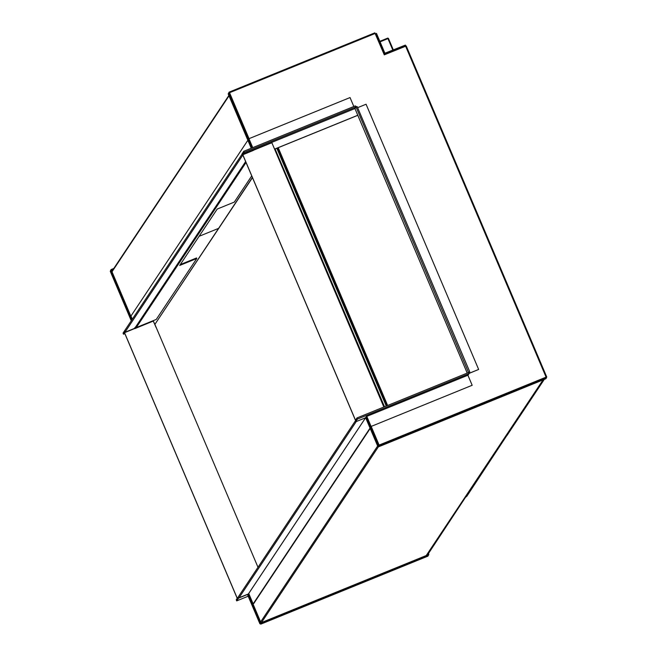 <?xml version="1.0" encoding="UTF-8"?>
<svg xmlns="http://www.w3.org/2000/svg" width="657" height="657" viewBox="0 0 657 657"><rect width="100%" height="100%" fill="white"/><g stroke="black" fill="none" stroke-linecap="round" stroke-linejoin="round"><path stroke-width="0.99" d="M252.871 150.067L252.37 150.823M243.131 154.584L243.632 153.828M245.702 161.721L135.827 326.915A0.764 0.756 33.6 0 1 135.49 327.186L134.168 328.533L124.929 332.294L124.707 331.769M124.929 332.294L125.668 331.185A0.608 0.591 -146.4 0 1 124.929 330.299L242.047 154.214M242.236 154.543A0.608 0.591 33.6 0 0 242.778 154.838M132.303 319.203L130.965 316.042L247.87 140.27M134.997 328.385L124.469 332.721L237.062 597.993L237.916 597.64M134.751 327.966L134.94 328.41M134.816 327.95L135.063 328.533L153.352 321.027L156.169 327.4M124.51 332.656L237.111 597.919L237.965 597.574M253.536 149.796L271.867 142.758L274.593 149.172L357.802 115.312L467.226 373.094L355.01 108.717L467.234 373.094M271.867 142.758L274.593 149.172M271.924 142.668L253.635 150.174M251.253 148.244L228.168 93.852L229.539 92.711L229.071 92.161L374.843 32.85L384.288 54.843L406.231 45.982L546.755 377.036L406.223 45.998M252.543 150.568L253.142 149.952M379.015 445.405L378.687 446.76L379.105 445.076L377.816 446.407L365.62 417.663M366.171 416.825L378.375 445.569L377.816 446.407M228.603 93.195L229.071 92.161L229.482 92.793M375.204 33.441L229.539 92.711L229.071 92.161L374.843 32.85M546.337 377.685L546.755 377.061L546.189 377.34M546.09 377.143L546.755 377.061L546.09 377.143L546.402 377.915L379.237 445.931L379.105 445.076L546.09 377.143L405.599 46.171M546.402 377.915L545.852 378.752L378.687 446.76M274.651 149.082L357.778 115.262M238.072 597.41L237.85 598.313M356.094 419.971L355.757 420.472A0.608 0.591 33.6 0 0 355.437 421.236M356.11 421.613A0.608 0.591 33.6 0 0 356.234 421.58L365.588 417.77L248.264 594.158L238.91 597.969A0.608 0.591 -146.4 0 1 238.171 597.082L355.494 420.685M365.645 417.721L248.732 593.493L253.142 603.873L253.668 603.66L370.195 428.454M370.047 428.101L253.142 603.873M465.246 497.702L427.493 554.993L426.836 554.878M464.409 498.384L426.976 555.206M392.861 50.187L387.737 38.106L379.845 41.317L387.737 38.098L388.435 38.393L387.917 38.525M544.3 379.376L506.884 435.632L543.774 379.59M134.931 328.393L124.592 332.606L134.874 328.254M124.543 332.483L134.882 328.278M124.567 332.45L124.756 331.892M238.475 597.977L248.395 593.969M238.204 597.78L237.563 598.65M238.54 598.133L236.701 600.892L236.241 599.775L237.317 598.166M124.395 332.04L124.994 331.038M124.485 332.762L123.508 334.224L123.048 333.107L124.879 330.356M387.909 38.697L388.435 38.393L393.362 49.981M380.066 41.843L388.435 38.393L387.95 38.632L388.435 38.393L393.354 49.989M405.55 45.505L405.377 45.095L384.895 53.225L376.486 33.4L376.075 33.564L384.493 53.389A0.641 0.624 33.6 0 0 385.322 53.734L405.55 45.505L404.926 46.442M260.911 622.581A0.764 0.756 33.6 0 0 261.47 622.573L426.237 555.543A0.764 0.756 33.6 0 0 426.582 555.264L464.877 497.678M248.666 593.558A0.764 0.756 33.6 0 0 248.625 593.641L260.977 622.737L260.451 622.951L248.239 594.183M252.469 177.653L154.888 324.369L257.996 567.278M154.888 324.369L252.387 177.464M383.836 407.02L273.328 146.207M275.086 148.967L384.509 406.749M277.328 148.055L386.751 405.837M386.259 406.034L276.835 148.252M355.634 421.81L357.465 419.059L356.997 417.942L355.913 419.56L356.143 420.086L357.236 418.534L355.404 421.285L355.634 421.81L365.538 417.778L366.36 416.546L468.022 375.18L469.032 373.661L356.086 107.099L357.194 106.639L469.771 371.846L468.474 372.585M253.668 149.747L354.764 108.61L243.197 154.001L244.018 151.808L242.187 154.559L241.965 154.034L243.796 151.282L355.371 105.884L355.839 106.992L244.264 152.391L243.804 151.274M356.997 417.942L468.564 372.552L356.997 417.942M469.205 372.133L468.663 372.305M468.868 373.036A0.764 0.756 33.6 0 0 469.123 372.798L469.771 371.854M243.197 154.001L244.264 152.391M366.729 416.398L371.016 426.492L472.169 385.273L467.907 375.229M371.016 426.492L472.169 385.273M366.803 416.366L371.074 426.409M468.999 373.431L478.649 369.448L366.072 104.233L357.638 107.666M468.991 373.373L478.649 369.448M353.836 106.508L350.041 97.564L248.946 138.693L252.74 147.636M252.658 147.669L248.946 138.693M356.587 106.828A0.764 0.756 33.6 0 0 355.7 106.442M469.123 372.798A0.764 0.756 33.6 0 0 469.188 372.092M355.01 108.717L355.839 106.992L354.747 108.635M386.965 405.747L277.541 147.965M278.215 147.694L387.63 405.476M153.352 321.027L135.063 328.533M156.079 327.441L153.303 321.109M131.269 320.756L110.245 271.234L111.329 270.183L132.197 319.359M131.827 319.926L110.803 270.397M135.046 327.794L134.488 328.057M260.525 623.411L261.092 622.787L261.314 623.312L260.763 624.142L260.542 623.436L259.893 623.78L260.977 622.737M261.092 622.787L428.257 554.771L427.929 556.134L260.763 624.142L260.484 623.518L259.893 623.78L260.451 622.951M427.929 556.134L427.461 555.584L427.929 556.134L260.755 624.15L260.484 623.518L259.893 623.78L247.459 594.503M111.288 270.199L113.234 269.313M111.37 270.068L111.148 269.542L113.792 268.467M110.91 271.152L110.598 270.38L111.148 269.542M428.216 554.787L428.832 554.442L428.397 555.099M428.454 553.547L428.832 554.442M428.077 554.114L428.307 554.656M428.487 555.296L261.314 623.312M135.309 327.687L134.923 328.213M253.109 150.001L253.298 150.445L242.762 154.781L355.355 420.053L356.012 419.782M242.803 154.715L355.404 419.979L355.995 419.741M375.402 33.901L376.124 34.221L375.763 34.764M251.721 175.904L234.303 202.093L217.221 209.049L179.714 265.428L196.796 258.48L196.574 257.955L180.273 264.582M196.796 258.48L156.251 319.442L136.254 327.572A0.764 0.756 -146.4 0 1 135.309 327.26M111.846 271.415A0.764 0.756 -146.4 0 1 111.912 271.3L228.858 95.47M199.079 236.306L218.502 228.406M375.623 34.427L376.124 34.221M466.035 495.945L466.281 496.446L464.942 497.825L466.864 496.199L506.728 435.698M466.051 495.912L466.339 496.413L466.1 495.846M506.251 435.837L466.339 496.413M242.852 155.003L125.668 331.185M135.49 327.186L245.644 161.573M228.718 93.015L252.033 147.924M229.539 92.711L249.036 138.66M371.189 426.426L379.105 445.076M238.91 597.969L356.234 421.58M236.709 600.884L248.182 596.219L236.701 600.892M124.871 333.666L123.516 334.216L124.871 333.674M385.322 53.734L384.698 54.671M384.493 53.389L383.992 54.145M543.076 379.877L426.237 555.543M378.58 446.514L261.47 622.573M377.644 445.996L260.632 621.924M357.465 419.059L469.032 373.661M469.763 371.837L357.194 106.648M355.371 105.884L243.813 151.274M247.467 594.503L259.893 623.78M111.509 270.618L112.675 270.142M112.47 270.454L111.591 270.815M246.038 162.517L136.254 327.572M229.014 95.848L112.002 271.776M543.29 379.795L465.575 496.635M131.269 320.764L110.245 271.251M260.016 623.739L260.517 623.452"/></g></svg>
